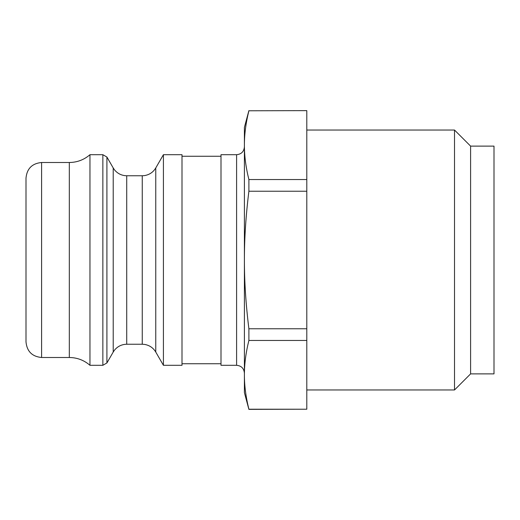 <?xml version="1.0" encoding="UTF-8"?>
<svg xmlns="http://www.w3.org/2000/svg" width="520" height="520" viewBox="0 0 520 520"><rect width="100%" height="100%" fill="white"/><g stroke="black" fill="none" stroke-linecap="round" stroke-linejoin="round"><path stroke-width="0.78" d="M306.8 110.78L306.8 179.55L248.892 179.55C245.869 167.394 244.374 155.935 244.4 145.165C244.374 134.401 245.869 122.934 248.892 110.78L306.8 110.63L248.892 110.78M306.8 340.45L306.8 409.221L248.892 409.221C245.869 397.066 244.374 385.6 244.4 374.835C244.374 364.065 245.869 352.606 248.892 340.45L306.8 340.45L306.8 328.764L248.892 328.764C245.869 304.454 244.374 281.534 244.4 260C244.374 238.466 245.869 215.547 248.892 191.237L306.8 191.237L306.8 328.764M248.892 340.45L248.892 328.764M306.8 409.221L248.892 409.37L244.4 392.6L244.4 127.4L248.892 110.63M470.6 146.12L494 146.12L494 373.88L470.6 373.88L470.6 146.12L454.519 130.039L454.519 389.961L306.8 389.961M142.252 344.24L144.534 344.409C149.435 345.241 153.179 347.782 155.76 352.04L155.76 167.96C153.179 172.218 149.435 174.759 144.534 175.591L142.252 175.76L142.252 344.24L126.724 344.24L126.724 175.76C121.752 175.65 117.676 173.68 114.498 169.852L113.217 167.96L113.217 352.04L106.912 362.96L106.912 157.04L102.856 154.7L102.856 365.3L89.96 365.3L89.96 154.7C84.032 159.809 77.148 162.409 69.323 162.5L69.323 357.5L41.6 357.5L41.6 162.5C32.123 163.423 26.923 168.623 26 178.1L26 341.9C26.923 351.377 32.123 356.577 41.6 357.5M306.8 191.237L306.8 179.55M248.892 191.237L248.892 179.55M236.6 154.7L236.6 365.3L221 365.3L221 154.7L236.6 154.7C241.339 154.238 243.939 151.638 244.4 146.9M182 365.3L182 154.7L163.417 154.7L163.417 365.3L182 365.3M470.6 373.88L454.519 389.961M454.519 130.039L306.8 130.039M89.96 365.3C84.032 360.191 77.148 357.591 69.323 357.5M69.323 162.5L41.6 162.5M236.6 365.3C241.339 365.762 243.939 368.362 244.4 373.1M221 156.26L182 156.26M221 363.74L182 363.74M155.76 352.04L163.417 365.3M155.76 167.96L163.417 154.7M142.252 175.76L126.724 175.76M113.217 352.04L114.498 350.149C117.676 346.32 121.752 344.351 126.724 344.24M113.217 167.96L106.912 157.04M102.856 365.3L106.912 362.96M102.856 154.7L89.96 154.7"/></g></svg>
